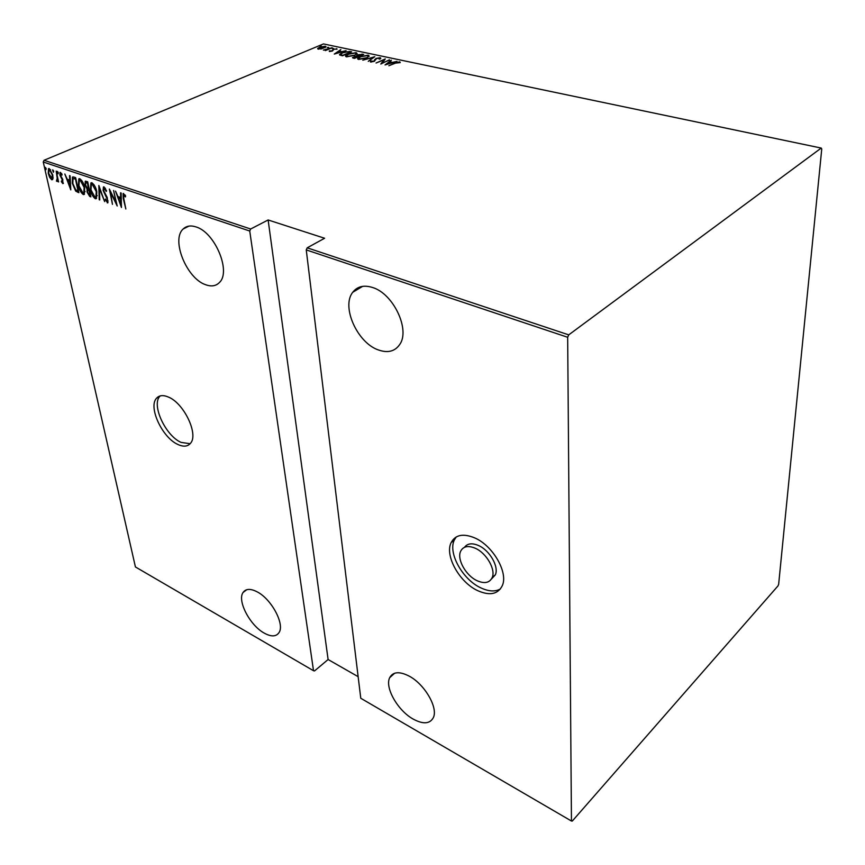 <?xml version="1.0" encoding="UTF-8"?>
<svg xmlns="http://www.w3.org/2000/svg" width="865" height="865" viewBox="0 0 865 865"><rect width="100%" height="100%" fill="white"/><g stroke="black" fill="none" stroke-linecap="round" stroke-linejoin="round"><path stroke-width="1.3" d="M168.599 397.143C163.323 394.84 159.311 395.186 156.576 398.192C147.947 406.81 162.22 437.593 177.768 444.415C183.38 447.032 187.619 446.664 190.484 443.302C198.788 434.598 184.148 403.458 168.599 397.143M160.166 395.921L159.895 396.224C151.245 404.852 165.453 435.592 181.012 442.372L190.116 443.734M474.744 537.911C463.229 533.186 455.368 534.743 451.141 542.604C444.513 555.481 459.369 582.264 477.642 590.633C489.763 595.985 498.002 594.298 502.349 585.562C508.371 572.468 492.866 545.61 474.744 537.911M456.255 536.938L454.374 539.922C447.713 552.8 462.537 579.528 480.789 587.843C488.66 591.541 495.223 591.898 500.467 588.914M491.493 578.966L495.342 574.836C499.137 566.802 489.709 550.324 478.54 545.534C472.117 542.798 467.446 543.382 464.537 547.286M477.102 580.707C484.486 583.929 489.514 582.902 492.174 577.636C495.948 569.613 486.487 553.092 475.318 548.269C468.16 545.285 463.272 546.258 460.667 551.2C456.655 559.147 465.867 575.636 477.102 580.707M205.686 284.736C186.721 278.66 170.751 239.562 183.261 228.922C186.494 225.873 190.733 225.203 195.977 226.911C214.92 232.253 231.344 271.642 219.472 282.466C216.012 286.055 211.417 286.812 205.686 284.736M378.438 349.968C357.429 342.983 341.048 306.675 352.747 292.284C357.321 286.391 363.916 284.801 372.545 287.494C393.37 293.592 410.443 329.814 399.706 344.529C394.905 351.428 387.812 353.244 378.438 349.968M413.211 719.107C397.77 710.641 384.568 687.448 389.704 677.652C392.991 671.694 399.468 671.186 409.156 676.106C424.542 684.129 438.22 707.57 433.408 717.507C430.013 723.962 423.277 724.502 413.211 719.107M264.225 633.104C249.974 625.406 237.042 600.743 243.054 592.493C245.801 588.589 250.547 588.405 257.305 591.92C271.524 599.218 284.844 624.195 279.071 632.531C276.216 636.77 271.264 636.964 264.225 633.104M46.148 168.664L45.931 169.735L45.207 167.28L46.148 168.664M53.652 171.205L53.425 172.276L52.711 169.81L53.652 171.205M58.312 172.784L58.085 173.865L57.371 171.389L58.312 172.784M70.789 189.878L64.821 174.006L67.254 179.282L69.751 180.136L69.524 175.595L70.087 175.779L70.789 189.878M84.673 187.673L84.283 194.43L83.278 194.571C80.726 192.506 79.115 189.511 78.434 185.607L78.812 178.839L79.84 178.72C82.38 180.796 83.992 183.78 84.673 187.673M96.804 191.825L96.383 198.615L95.334 198.755C92.75 196.669 91.128 193.663 90.468 189.727L90.89 182.937L91.95 182.796C94.523 184.894 96.145 187.91 96.804 191.825M104.016 186.872L106.579 190.862L106.211 191.457L104.33 188.44L103.649 190.624L107.228 197.436L107.822 202.832L105.152 199.783L105.465 199.026L107.033 201.372L107.52 199.761L103.108 190.419L103.4 186.959L104.016 186.872M121.446 207.47L115.51 191.111L117.975 196.56L120.646 197.469L120.549 192.819L121.143 193.014L121.446 207.47M123.825 198.755L125.836 208.995L123.241 198.42L123.09 193.565L125.576 195.814L125.468 196.896L123.641 195.122L123.825 198.755M113.596 190.473L117.208 206L110.569 192.484L112.461 204.345L109.368 189.046L116.018 202.551L113.596 190.473M98.848 185.488L104.654 201.642L99.389 188.419L99.767 199.945L99.194 199.739L98.848 185.488M87.679 181.726L90.868 196.852L89.722 196.452L87.062 192.073L87.062 189.1L85.04 184.829L85.289 181.25L87.679 181.726M73.784 177.033L75.644 177.66L78.877 192.69L75.666 191.079L72.325 183.326L72.444 177.087L73.784 177.033M62.831 183.607L61.339 181.661L61.491 180.85L62.745 182.256L62.842 181.023L59.88 175.087L60.031 172.405L62.053 174.265L61.923 175.162L60.496 173.735L60.377 175.195L62.767 179.39L62.831 183.607L63.372 183.369M56.182 171.086L58.615 181.974L57.75 180.201L57.382 181.553L56.43 181.055L57.231 178.287L56.182 171.086M53.014 178.568L51.759 179.79L49.716 177.444L48.245 173.4L48.483 168.632L49.229 168.567L52.743 174.925L53.014 178.568M250.655 229.009L268.128 219.97L324.602 238.253L307.194 247.822L568.727 334.863L567.667 337.274L571.451 821.026L572.284 821.069L777.992 585.908L778.651 584.318L821.75 148.964L821.22 148.066L323.467 43.931L44.072 160.263L250.655 229.009L249.736 231.02L43.25 162.004L135.427 566.953L313.519 670.732L314.525 670.926L328.105 659.519L358.142 676.679M249.736 231.02L313.519 670.732M567.667 337.274L306.253 249.909L307.194 247.822M571.451 821.026L360.77 698.26L306.253 249.909M821.22 148.066L568.727 334.863M321.11 49.035L317.65 48.548L319.585 47.197L325.327 46.223L326.008 46.829L321.11 49.035M332.16 47.737L325.391 50.592L325.889 50.062L323.348 50.084L332.16 47.737M329.479 51.532L329.295 50.884L331.857 50.927L333.382 49.154L337.091 49.056L333.922 49.24L332.398 51.024L329.479 51.532M349.806 51.446L351.666 51.835L342.41 55.814L339.523 54.549L342.248 52.733L349.806 51.446L349.86 52.062M363.689 54.365L354.455 58.398L352.488 57.609L356.369 56.041L357.526 54.755L363.689 54.365M374.815 56.712L368.263 61.35L372.977 57.479L362.792 60.182L374.815 56.712M389.466 59.793L380.805 64.032L383.876 59.89L376.07 63.015L385.282 58.917L382.243 63.026L389.499 60.139M395.532 63.102L388.861 65.751L395.078 62.94L399.771 61.804L400.246 62.604L395.532 63.102M385.033 64.929L391.369 60.193L389.899 61.815L392.559 62.377L396.959 61.372L385.033 64.929M380.276 57.706L380.816 58.258L380.146 58.993L379.151 59.08L379.324 58.117L376.567 58.55L374.221 61.35L370.566 61.999L370.534 60.961L373.637 61.253L376.037 58.431L380.276 57.706L380.341 58.485L379.67 58.42M366.663 57.955L358.607 59.436L357.645 58.506L360.272 56.625L368.263 55.176L369.214 56.117L366.663 57.955M354.531 55.382L346.508 56.852L345.568 55.944L348.217 54.073L356.185 52.635L357.104 53.544L354.531 55.382M334.268 54.073L340.832 49.565L339.253 51.111L341.762 51.641L346.097 50.667L334.268 54.073M333.414 48.408L331.987 48.494L333.414 48.408M328.722 47.424L327.294 47.499L328.722 47.424M321.164 45.834L319.747 45.91L321.164 45.834M43.25 162.004L44.072 160.263M399.165 62.529L399.825 62.594L399.771 61.804M386.666 64.443L391.337 62.745L389.239 62.302L386.742 64.118M389.953 62.453L389.899 61.815M381.627 63.664L383.876 59.89M383.909 60.323L384.547 60.042M370.404 61.956L370.534 60.961M370.598 61.739L371.312 61.642M371.355 62.042L371.301 61.447M374.48 61.231L374.426 60.636M374.545 61.199L374.523 60.053M374.588 60.831L375.615 59.458M357.796 59.112L358.737 58.236M368.058 55.901L368.263 55.176M368.339 55.955L369.139 56.279M366.154 58.171L368.166 56.733M358.802 58.647L358.943 59.49M368.144 56.398L367.355 55.598L360.792 56.744L358.759 58.182L359.537 59.015L366.133 57.847M352.877 58.031L353.601 57.609M356.402 56.29L357.277 55.674L357.375 56.474M362.121 54.646L362.057 54.03M353.59 57.468L353.644 58.225M354.153 57.717L357.851 56.571L354.272 56.852L353.58 57.328L354.218 58.344M358.445 56.084L362.219 54.668L358.056 54.873L357.256 55.457L358.488 56.636M357.505 56.506L357.45 55.803M345.73 56.539L346.66 55.684M355.958 53.36L356.185 52.635M356.25 53.403L357.018 53.706M354.034 55.587L356.066 54.171M346.724 56.063L346.854 56.906M356.034 53.814L355.266 53.057L348.736 54.181L346.681 55.63L347.438 56.43L354.001 55.273M339.729 55.09L340.637 54.344M340.691 54.571L340.951 55.501M342.843 55.295L350.195 52.138L347.535 51.727L342.767 52.841L340.669 54.257L342.875 55.62M340.897 55.468L340.821 54.7M339.318 51.727L339.253 51.111M338.572 51.565L335.998 53.295L340.55 51.986L338.572 51.565M329.36 51.5L329.295 50.884M332.474 50.992L332.409 50.451M332.614 50.397L333.393 49.943M336.69 49.305L336.615 48.602M317.844 48.991L317.779 48.332M317.909 49.024L318.634 48.462M325.045 46.926L325.327 46.223M318.677 48.581L318.709 49.219M320.093 47.305L318.655 48.321L319.153 48.808L323.618 48.051L325.035 47.067L320.093 47.305M123.522 195.295L123.652 193.49M123.944 195.079L124.69 194.733L125.155 195.101L124.409 195.447M121.403 205.243L121.089 204.356M118.862 198.096L118.364 196.69M121.23 197.198L120.646 197.469M121.262 198.561L118.57 198.236L120.786 204.497L120.678 198.961L118.57 198.236M121.381 204.227L120.786 204.497M121.262 198.69L120.678 198.961M116.645 203.134L116.288 202.421M110.85 192.354L110.698 191.565M105.411 188.321L104.33 188.44M105.076 188.105L104.092 188.408M106.773 201.221L108.017 202.572L107.282 202.907M105.703 199.534L105.152 199.783M106.146 195.587L105.573 195.847M103.67 188.775L103.962 186.851M99.756 199.48L99.194 199.739M99.561 188.332L99.54 187.402M96.491 198.507L95.334 198.755M96.08 198.42L94.015 196.517M90.782 185.651L91.517 182.72M93.971 184.645L91.798 184.31M96.015 196.928L97.226 195.544M90.998 189.911L94.988 197.209L95.874 197.069L96.275 191.652L92.306 184.375L91.376 184.494L90.998 189.911M93.052 184.04L92.306 184.375M90.739 196.214L89.722 196.452M90.457 196.117L88.846 194.647M87.603 190.322L87.798 188.775L87.062 189.1M87.798 188.775L87.246 188.127M85.57 183.066L85.862 181.12M87.873 182.656L85.959 182.731M89.387 189.846L87.927 190.062M89.3 194.874L90.014 195.122L88.998 190.289L87.733 190.149L87.581 192.235L89.3 194.874M89.387 189.835L88.641 190.17M88.317 188.624L87.484 183.099L85.754 182.818L85.559 185.002L87.17 188.062L88.317 188.624M87.451 182.515L86.705 182.839M84.413 194.311L83.278 194.571M84.013 194.236L82.002 192.387M78.726 181.477L79.439 178.633M81.818 180.515L79.699 180.223M83.927 192.754L85.116 191.446M78.953 185.78L82.921 193.025L83.786 192.906L84.154 187.5L80.196 180.277L79.31 180.396L78.953 185.78M80.942 179.952L80.196 180.277M78.747 192.052L77.677 192.268M78.412 191.944L75.666 191.079M76.401 190.743L75.569 189.673M72.584 179.444L73.06 176.893M75.839 178.59L73.006 178.677L72.833 183.51L75.666 189.77L78.034 190.981L75.46 179.033L73.114 178.59M70.671 187.532L70.411 186.851M68.173 180.774L67.686 179.433M70.292 179.898L69.751 180.136M70.357 181.185L67.859 180.915L70.097 186.991L69.827 181.585L67.859 180.915M63.426 183.218L62.626 182.288M60.464 173.768L60.561 172.394M61.566 173.411L60.777 173.703M58.355 172.989L58.052 172.124L57.306 172.449M57.598 181.196L56.43 181.055M57.177 180.742L57.187 180.201M57.771 179.952L58.02 179.304M53.684 171.4L53.381 170.556L52.646 170.87M52.689 179.52L51.759 179.79M52.506 179.477L51.176 178.32M48.645 170.405L49.035 168.513M50.592 169.745L49.208 169.864M52.538 178.19L53.089 177.563M48.743 173.562L52.041 178.395L52.246 174.752L49.532 169.908L48.937 169.972L48.743 173.562M50.278 169.594L49.532 169.908M46.18 168.837L45.888 168.015L45.153 168.329M268.128 219.97L328.105 659.519M187.856 226.327L187.37 226.879M342.475 55.793L342.421 55.209M75.504 178.471L74.758 178.796M62.194 178.385L61.588 178.644M159.895 396.224L156.576 398.192M454.374 539.922L451.141 542.604M495.342 574.836L492.174 577.636M188.905 226.122L183.261 228.922M362.662 286.347L352.747 292.284M394.7 673.208L389.704 677.652M246.774 589.703L243.054 592.493M374.621 59.62L374.686 60.399M325.035 47.067L325.099 47.683M123.792 195.058L124.387 194.787M107.39 201.329L108.125 200.994M95.874 197.069L96.621 196.744M83.786 192.906L84.521 192.571M60.615 173.692L61.242 173.422M52.041 178.395L52.776 178.082"/></g></svg>
